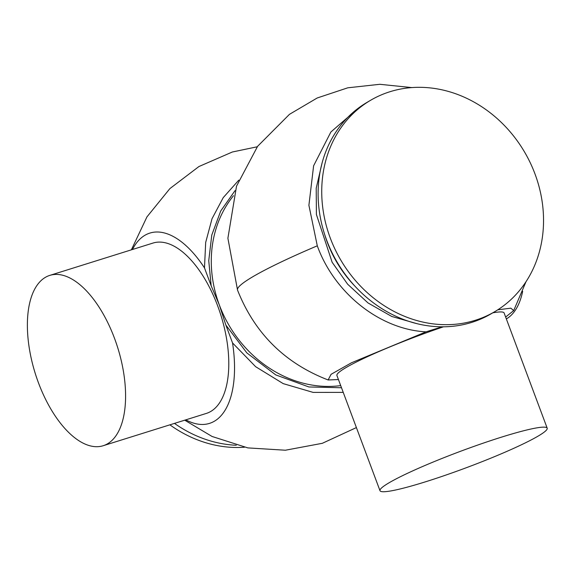 <?xml version="1.0" encoding="UTF-8"?>
<svg xmlns="http://www.w3.org/2000/svg" width="576" height="576" viewBox="0 0 576 576"><rect width="100%" height="100%" fill="white"/><g stroke="black" fill="none" stroke-linecap="round" stroke-linejoin="round"><path stroke-width="0.86" d="M338.443 379.555L328.118 379.966L331.092 374.299L351.49 362.772L426.01 331.848C380.239 329.515 334.512 293.522 317.29 245.815L308.902 205.286L313.618 165.787L330.876 131.998L358.625 107.942M497.75 309.83L510.826 308.167L513.706 310.579L505.642 317.045M416.837 323.633L391.738 316.454L367.978 302.911L347.63 284.191L332.136 262.274L316.404 214.481L316.21 188.201L322.178 162.576M438.84 477.475A89.251 8.712 -20.5 0 1 379.994 490.702A89.251 8.712 -20.5 0 1 488.354 441.41A89.251 8.712 -20.5 0 1 547.2 428.191A89.251 8.712 -20.5 0 1 438.84 477.475M506.347 318.924A89.251 43.2 -107.4 0 0 522.67 291.326M443.52 326.801A89.251 8.712 159.5 0 0 345.996 367.582A89.251 8.712 159.5 0 0 336.924 375.494L379.994 490.702M494.748 311.674L491.126 313.805A122.573 106.589 -120.4 0 1 471.737 322.394A122.573 106.589 -120.4 0 1 331.409 251.374A122.573 106.589 -120.4 0 1 366.905 102.456L370.526 100.325A122.573 106.589 -120.4 0 1 389.916 91.735A122.573 106.589 -120.4 0 1 530.244 162.749A122.573 106.589 -120.4 0 1 494.748 311.674A122.573 106.589 -120.4 0 1 475.358 320.263A122.573 106.589 -120.4 0 1 335.03 249.25A122.573 106.589 -120.4 0 1 370.526 100.325M103.162 445.73L206.359 413.41A89.251 43.2 -107.4 0 0 210.794 411.437A89.251 43.2 -107.4 0 0 219.355 310.586A89.251 43.2 -107.4 0 0 153.007 243.058L49.802 275.386A89.251 43.2 72.6 0 1 80.986 285.617A89.251 43.2 72.6 0 1 124.164 376.2A89.251 43.2 72.6 0 1 103.162 445.73A89.251 43.2 72.6 0 1 71.978 435.499A89.251 43.2 72.6 0 1 28.8 344.909A89.251 43.2 72.6 0 1 49.802 275.386M174.47 423.396A122.573 106.589 59.6 0 0 236.304 445.262M169.884 424.829A122.573 106.589 59.6 0 0 244.469 447.228M426.01 331.848L442.109 326.801M547.2 428.191L504.122 312.977A89.251 8.712 159.5 0 0 492.775 312.833M341.503 387.749L308.916 386.964L275.746 374.904L246.874 352.93L225.85 325.03L219.326 304.934L211.176 285.797L208.742 260.683L211.774 235.08L220.709 211.025L235.022 190.642M225.85 325.03L232.546 342.95L255.636 366.696L283.205 383.623L313.164 392.407L343.238 392.378M132.473 249.487A99.706 48.262 72.6 0 1 204.48 267.876L211.176 285.797M232.546 342.95A99.706 48.262 72.6 0 1 185.832 419.839M238.774 180.173L223.222 197.64L212.026 218.722L205.682 242.438L204.48 267.876M411.84 87.588L379.793 84.298L347.774 87.811L317.203 97.985L289.454 114.343L257.616 146.297L236.52 186.17L227.894 238.241L237.542 290.131A152.446 14.875 -20.5 0 1 253.03 276.61A152.446 14.875 159.5 0 1 317.29 245.815M324.756 234.763A111.564 97.02 59.6 0 0 355.025 286.258M233.518 195.703A115.315 100.282 59.6 0 0 219.326 304.934A115.315 100.282 59.6 0 0 340.704 385.61M525.974 281.779L513.706 310.579M237.542 290.131C254.628 333.281 284.825 363.226 328.118 379.966M356.4 427.579L322.322 443.304L285.401 450.223L247.846 447.898L212.083 436.478L184.723 420.185M257.263 146.779L232.358 151.999L198.929 166.536L169.906 188.582L146.952 216.886L131.364 249.84"/></g></svg>
